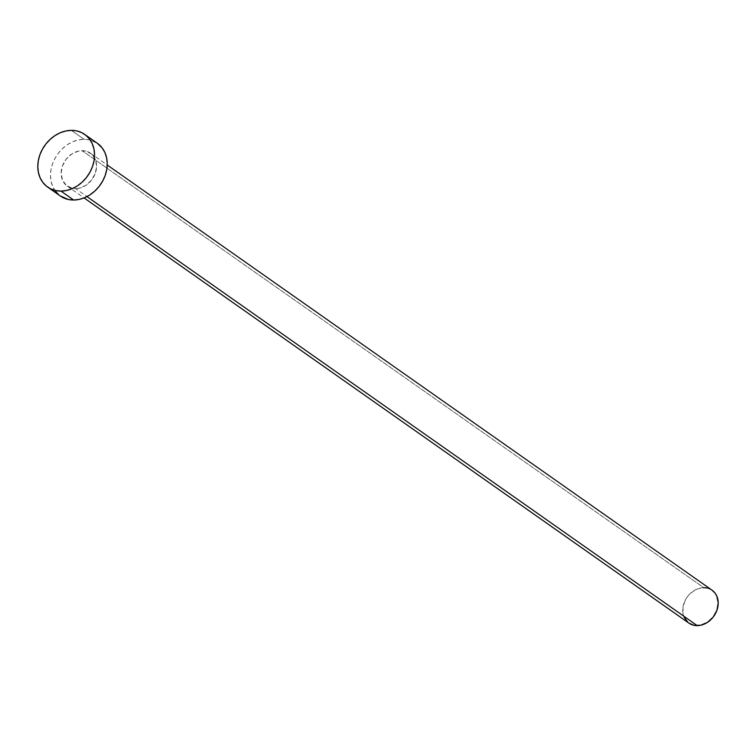 <?xml version="1.0" encoding="UTF-8"?>
<svg xmlns="http://www.w3.org/2000/svg" width="756" height="756" viewBox="0 0 756 756"><rect width="100%" height="100%" fill="white"/><g stroke="black" fill="none" stroke-linecap="round" stroke-linejoin="round"><path stroke-width="0.57" stroke-dasharray="3.78 2.83" d="M712.039 590.19A20.128 16.424 -54.9 0 0 703.713 587.667L82.102 150.671A20.128 16.424 125.1 0 1 90.436 153.194A20.128 16.424 125.1 0 1 94.85 174.485A20.128 16.424 125.1 0 1 75.619 188.641L79.078 188.253L85.853 185.371L91.552 180.098L95.332 173.247L96.598 165.838L95.162 159.015L91.249 153.808L85.447 151.011L78.643 151.058L71.867 153.94L66.169 159.204L62.389 166.065L61.123 173.474L62.559 180.297L66.471 185.504L72.274 188.291L75.619 188.641L86.949 196.607L75.619 188.641A20.128 16.424 125.1 0 1 67.284 186.118A20.128 16.424 125.1 0 1 62.871 164.827A20.128 16.424 125.1 0 1 82.102 150.671L703.713 587.667A20.128 16.424 -54.9 0 0 684.473 601.823A20.128 16.424 -54.9 0 0 688.886 623.114M97.382 143.309A32.206 26.28 -54.9 0 0 84.048 139.284L71.366 130.363L84.048 139.284A32.206 26.28 -54.9 0 0 53.279 161.926A32.206 26.28 -54.9 0 0 60.338 196.002M55.462 191.259L52.778 186.685L51.096 181.449L50.482 175.761L50.964 169.845L52.514 163.91L55.075 158.202L58.552 152.939L62.805 148.308L67.681 144.509L72.982 141.665L78.511 139.907L84.048 139.284L89.397 139.832L97.288 143.243M60.253 195.936L59.044 195.01M707.049 588.017L711.982 590.143M688.839 623.076L688.083 622.5M684.161 617.293L683.112 614.023L683.027 606.775L685.597 599.499L687.771 596.2L690.426 593.318L696.786 589.16L703.713 587.667M67.284 186.118L84.067 197.921M90.436 153.194L107.22 164.988"/><path stroke-width="1.13" d="M84.067 197.921L688.886 623.114A20.128 16.424 -54.9 0 0 697.221 625.637L86.949 196.607L697.221 625.637A20.128 16.424 -54.9 0 0 716.452 611.481A20.128 16.424 -54.9 0 0 712.039 590.19L107.22 164.988M60.981 191.107A32.206 26.28 125.1 0 1 47.656 187.082A32.206 26.28 125.1 0 1 40.588 153.005A32.206 26.28 125.1 0 1 71.366 130.363A32.206 26.28 125.1 0 1 84.691 134.388A32.206 26.28 125.1 0 1 91.759 168.465A32.206 26.28 125.1 0 1 60.981 191.107L73.672 200.028L60.981 191.107L55.642 190.559L50.699 188.868L46.362 186.089L42.78 182.347L40.096 177.764L38.414 172.529L37.8 166.849L38.273 160.924L39.822 154.999L42.383 149.291L45.861 144.018L50.123 139.397L54.99 135.589L60.291 132.744L65.819 130.986L71.366 130.363L76.706 130.911L81.648 132.602L85.995 135.381L89.577 139.123L92.251 143.706L93.933 148.941L94.547 154.63L94.075 160.546L92.525 166.481L89.964 172.188L86.486 177.452L82.234 182.083L77.358 185.881L72.056 188.726L66.528 190.484L60.981 191.107M47.656 187.082L60.338 196.002A32.206 26.28 -54.9 0 0 73.672 200.028A32.206 26.28 -54.9 0 0 104.441 177.386A32.206 26.28 -54.9 0 0 97.382 143.309L84.691 134.388M97.288 143.243L102.258 148.044L104.942 152.627L106.624 157.862L107.239 163.542L106.757 169.467L105.207 175.392L102.646 181.1L99.168 186.373L94.916 190.994L90.04 194.802L84.738 197.637L79.21 199.404L73.672 200.028L68.323 199.48L60.253 195.936M59.044 195.01L55.462 191.259M703.713 587.667L707.049 588.017M711.982 590.143L715.091 593.148L716.764 596.011L718.2 602.834L716.934 610.243L713.163 617.104L707.455 622.368L700.689 625.25L693.885 625.297L688.839 623.076M688.083 622.5L684.161 617.293"/></g></svg>
